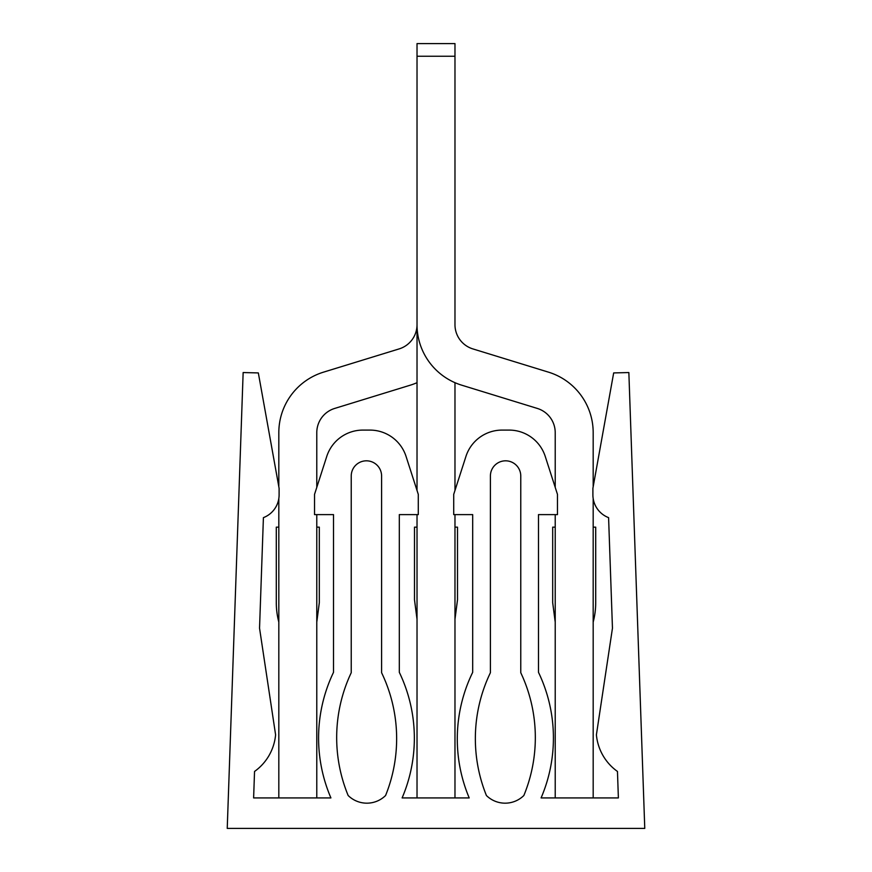<?xml version="1.0" encoding="UTF-8"?>
<svg xmlns="http://www.w3.org/2000/svg" width="872" height="872" viewBox="0 0 872 872"><rect width="100%" height="100%" fill="white"/><g stroke="black" fill="none" stroke-linecap="round" stroke-linejoin="round"><path stroke-width="1.31" d="M417.023 797.924L417.023 514.611M417.023 490.446L417.023 258.69M417.023 527.157L414.494 527.157L417.023 527.157M417.023 619.24L414.494 599.805L417.023 619.24L414.494 599.805L414.494 527.157M457.506 527.157L454.977 527.157L457.506 527.157L457.506 599.805L457.506 527.157L454.977 527.157L457.506 527.157L454.977 527.157L457.506 527.157L457.506 599.805L454.977 619.24M454.977 797.924L454.977 514.611M454.977 490.446L454.977 382.688M316.787 487.383L316.787 432.632A25.31 25.31 0 0 1 334.652 408.445L410.309 385.173A63.264 63.264 0 0 0 417.023 382.688M316.787 514.611L316.787 797.924M316.787 527.157L319.315 527.157L316.787 527.157L319.315 527.157L316.787 527.157L319.315 527.157L319.315 602.661L319.315 527.157L316.787 527.157M278.822 527.157L276.293 527.157L278.822 527.157M323.49 372.159L399.158 348.898A25.31 25.31 0 0 0 417.023 324.711A25.31 25.31 0 0 1 399.158 348.898A25.31 25.31 0 0 0 417.023 324.711A25.31 25.31 0 0 1 399.158 348.898L323.49 372.159A63.264 63.264 0 0 0 278.822 432.632L278.822 486.772M316.787 432.632A25.31 25.31 0 0 1 334.652 408.445L410.309 385.173M278.822 797.924L278.822 498.522M278.822 476.548L278.822 432.632M278.822 622.107A75.919 75.919 0 0 1 276.293 602.661L276.293 527.157M319.315 527.157L319.315 602.661L319.315 527.157M318.585 737.974A151.837 151.837 0 0 0 330.913 797.924L253.621 797.924L254.537 771.458A50.609 50.609 0 0 0 275.596 734.802L259.54 628.189L263.409 517.641A24.438 24.438 0 0 0 279.105 494.816L279.105 488.331L258.33 372.922L243.146 372.551L227.232 828.4L644.768 828.4L628.854 372.551L613.67 372.922L592.895 488.331L592.895 494.816A24.438 24.438 0 0 0 608.591 517.641L612.46 628.189L596.404 734.802A50.609 50.609 0 0 0 617.463 771.458L618.379 797.924L541.087 797.924A151.837 151.837 0 0 0 538.482 672.323L538.482 514.611L557.47 514.611L557.47 494.37L545.24 456.416A37.954 37.954 0 0 0 509.106 430.092L502.065 430.092A37.954 37.954 0 0 0 465.942 456.416L453.713 494.37L453.713 514.611L472.689 514.611L472.689 672.323A151.837 151.837 0 0 0 469.212 797.924L402.112 797.924A151.837 151.837 0 0 0 399.311 672.323L399.311 514.611L418.288 514.611L418.288 494.37L406.058 456.416A37.954 37.954 0 0 0 369.935 430.092L362.894 430.092A37.954 37.954 0 0 0 326.76 456.416L314.53 494.37L314.53 514.611L333.518 514.611L333.518 672.323A151.837 151.837 0 0 0 318.585 737.974M385.62 795.482A26.694 26.694 0 0 1 348.113 795.471M348.135 795.46A151.837 151.837 0 0 1 351.231 672.726L351.231 476.003A15.184 15.184 0 0 1 366.414 460.819A15.184 15.184 0 0 1 381.598 476.003L381.598 672.726A151.837 151.837 0 0 1 385.598 795.471M486.391 795.46A151.837 151.837 0 0 1 490.402 672.726L490.402 476.003A15.184 15.184 0 0 1 505.586 460.819A15.184 15.184 0 0 1 520.769 476.003L520.769 672.726A151.837 151.837 0 0 1 523.854 795.504A26.694 26.694 0 0 1 486.369 795.471M537.348 408.445A25.31 25.31 0 0 1 555.213 432.632A25.31 25.31 0 0 0 537.348 408.445A25.31 25.31 0 0 1 555.213 432.632A25.31 25.31 0 0 0 537.348 408.445L461.691 385.173A63.264 63.264 0 0 1 417.023 324.711L417.023 43.6L454.977 43.6L454.977 324.711A25.31 25.31 0 0 0 472.842 348.898L548.51 372.159A63.264 63.264 0 0 1 593.178 432.632L593.178 486.772M593.178 797.924L593.178 498.522M555.213 432.632L555.213 487.383M555.213 514.611L555.213 797.924M555.213 527.157L552.685 527.157L555.213 527.157M552.685 602.661L552.685 527.157L552.685 602.661L555.213 622.107M593.178 527.157L595.707 527.157L593.178 527.157L595.707 527.157L595.707 602.661L595.707 527.157L593.178 527.157M593.178 476.548L593.178 432.632M593.178 622.107A75.919 75.919 0 0 0 595.707 602.661L595.707 527.157L595.707 602.661A75.919 75.919 0 0 1 593.178 622.107A75.919 75.919 0 0 0 595.707 602.661M417.023 56.255L454.977 56.255M316.787 622.107L319.315 602.661"/></g></svg>
